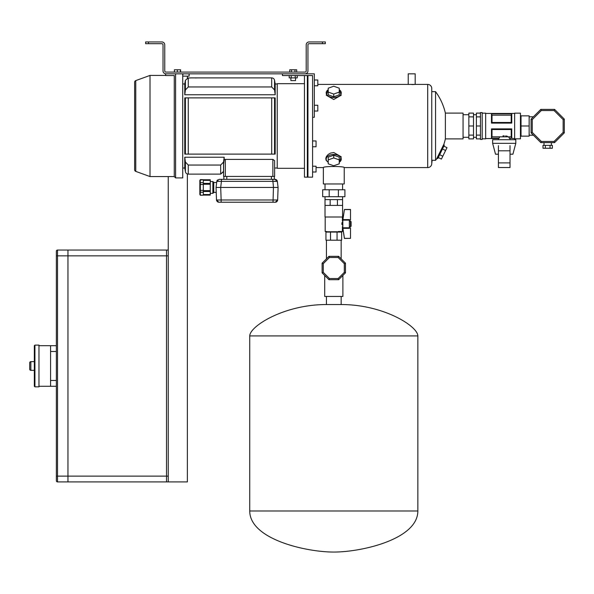 <?xml version="1.0" encoding="UTF-8"?>
<svg xmlns="http://www.w3.org/2000/svg" width="594" height="594" viewBox="0 0 594 594"><rect width="100%" height="100%" fill="white"/><g stroke="black" fill="none" stroke-linecap="round" stroke-linejoin="round"><path stroke-width="0.89" d="M349.354 226.863L351.091 226.277L351.091 221.644L349.354 221.065M342.686 221.065L342.686 226.863M341.921 224.562L341.914 223.418L341.921 224.562M341.921 223.366L342.01 222.616M325.943 232.076L325.943 240.191L341.647 240.191L341.647 232.076L342.226 231.497L338.543 231.497L337.05 232.076L325.943 232.076L326.618 231.497L325.193 231.497L325.193 217.003M325.846 231.757L337.088 231.757M330.502 231.757L330.539 240.191M337.05 240.191L337.05 232.076L341.647 232.076M325.015 205.413L342.575 205.413L342.575 217.003L325.015 217.003L325.015 196.718M330.16 205.413L330.16 199.614L325.015 199.614M337.429 205.413L337.429 199.614L330.16 199.614M342.575 205.413L342.575 199.614L337.429 199.614M329.195 189.761L322.683 189.761L322.683 196.718L329.195 196.718L329.195 189.761L344.906 189.761L344.906 196.718L329.195 196.718M338.394 196.718L338.394 189.761M342.396 226.863L342.396 231.497L341.743 231.757M350.512 226.863L350.512 221.065M498.418 145.641L498.418 167.53L510.016 167.53L510.016 145.641M498.418 150.794L510.016 150.794M498.418 162.897L510.016 162.897M564.3 132.878L554.573 142.605L540.815 142.605L531.088 132.878L531.088 119.119L540.815 109.393L554.573 109.393L564.3 119.119L564.3 132.878L563.142 132.395L563.142 119.602L554.091 110.551L541.29 110.551L540.815 109.393M554.573 109.393L554.091 110.551M541.29 110.551L532.246 119.602L531.088 119.119M564.3 119.119L563.142 119.602M532.246 119.602L532.246 132.395L531.088 132.878M532.246 132.395L541.29 141.446L540.815 142.605M554.573 142.605L554.091 141.446L563.142 132.395M543.005 145.359L543.005 148.255L545.351 148.255L545.351 145.359L543.005 145.359M550.037 148.255L552.375 148.255L552.375 145.359L550.037 145.359L550.037 148.255L545.351 148.255M550.037 145.359L545.351 145.359M182.729 76.143L189.107 76.143L189.107 73.827L183.019 73.827L182.729 75.564M187.37 173.968L187.37 481.912L166.506 481.912L166.506 250.044L168.243 250.044L168.243 176.574M191.097 77.918L187.37 78.029L187.37 76.143M312.578 75.564L282.432 75.564L282.432 73.827L314.315 73.827L314.315 117.3L312.578 117.3L312.578 75.564L312.578 177.153L307.944 177.153L307.944 75.564L307.365 75.564L307.365 177.153L304.462 177.153L304.462 75.564L301.566 75.564M314.315 85.781L317.797 85.781L317.797 79.99L314.315 79.99M314.315 111.041L317.797 111.041L317.797 105.242L314.315 105.242M174.324 75.564L165.629 75.564M174.324 73.827L165.629 73.827L165.629 75.423L150.015 75.423L150.015 176.574L174.272 176.574L174.272 75.564M56.363 476.121L67.961 476.121L67.961 255.843L67.961 481.912L57.521 481.912A1.158 1.158 0 0 1 56.363 480.754L56.363 251.203A1.158 1.158 0 0 1 57.521 250.044L67.961 250.044L67.961 255.843L67.961 250.044L166.506 250.044L166.506 481.912L67.961 481.912L67.961 476.121L168.243 476.121L168.243 481.912M168.243 250.044L168.243 255.843L57.521 255.843L57.521 481.912M168.243 476.121L168.243 255.843M317.797 84.407L427.702 84.407A4.054 4.054 0 0 1 431.756 88.461L431.756 91.654L435.558 91.654L435.558 160.343A57.967 57.967 0 0 0 436.664 158.784L437.897 158.36L444.245 145.337L443.874 144.268A57.967 57.967 0 0 0 445.374 138.892L463.06 138.892L463.06 113.098L445.374 113.098L445.374 138.892M333.739 96.792L339.241 94.84L339.241 88.179L333.739 86.227L328.23 88.179L328.23 94.84L333.739 96.792L333.739 94.052L339.241 92.1M328.23 89.716A7.536 4.641 0 0 0 326.826 94.728A7.536 4.641 0 0 0 333.739 97.52A7.536 4.641 0 0 0 340.652 94.728A7.536 4.641 0 0 0 339.241 89.716M339.241 157.158L333.739 155.197L328.23 157.158L328.23 163.81L333.739 165.771L339.241 163.81L339.241 157.158M339.241 162.281A7.536 4.641 180 0 0 340.652 157.269A7.536 4.641 180 0 0 333.739 154.477A7.536 4.641 180 0 0 326.826 157.269A7.536 4.641 180 0 0 328.23 162.281M435.558 91.654A57.967 57.967 0 0 1 445.374 113.098M436.664 158.784L443.874 144.268M431.756 160.232L435.558 160.343M328.23 162.34L326.032 160.128L325.802 158.227L326.507 156.341L328.289 154.366L330.606 153.074L333.739 152.502L341.216 156.801L339.241 162.34M339.241 89.657L341.216 95.211L333.739 99.495L326.255 95.196L328.23 89.657M316.06 167.59L323.359 167.59C322.713 166.149 344.876 166.149 344.23 167.59L427.702 167.59A4.054 4.054 0 0 0 431.756 163.528L431.756 88.461M344.23 167.59L344.23 183.962L323.359 183.962L323.359 167.59M339.241 159.897L333.739 157.937L333.739 155.197M333.739 157.937L328.23 159.897M328.23 92.1L333.739 94.052M442.463 148.99L445.589 150.52L446.985 147.661L443.859 146.139M445.589 150.52L442.805 156.229L439.679 154.707M442.805 156.229L441.409 159.088L438.283 157.566M312.578 166.209L316.06 166.209L316.06 172.008L312.578 172.008M312.578 140.956L316.06 140.956L316.06 146.755L312.578 146.755M408.509 84.43L409.043 84.467L408.226 84.407L408.226 73.827L415.184 73.827L415.184 84.407L414.53 84.452M413.981 84.489L412.964 84.534M412.63 84.541L411.887 84.548L412.63 84.541M274.324 176.425L274.324 179.329L271.421 179.329L271.421 176.425M277.339 181.363L275.096 179.329L277.339 181.363L221.413 181.363L221.413 179.329L219.112 179.329L275.037 179.329L277.339 181.363L278.089 187.444L277.65 199.985L276.292 200.022M213.743 192.367L216.238 192.367L216.06 187.444L216.498 199.985L221.139 199.985L221.139 202.227L275.334 202.227L273.017 202.227L273.455 187.444L220.701 187.444L221.139 199.985L217.901 200.022M216.06 187.444L220.664 187.444L216.06 187.444L216.81 181.363L221.413 181.363L220.701 187.444M273.455 187.444L278.089 187.444L273.485 187.444L278.089 187.444L273.485 187.444L272.743 179.329L275.519 179.381M217.233 201.596L218.406 202.19L221.139 202.227L218.822 202.227L216.498 199.985L277.65 199.985L275.349 202.227M223.886 179.329L223.886 176.425M216.81 181.363L219.052 179.329L216.81 181.363L218.169 181.252M273.158 181.341L275.987 181.252M276.381 201.975L275.876 202.16M275.831 202.168L276.915 201.596M277.443 200.869L277.591 200.423L277.443 200.869M217.582 179.908L217.189 180.353L217.582 179.908M217.07 180.546L216.899 180.955L217.07 180.546M277.086 180.546L277.257 180.955L277.079 180.546M276.967 180.353L276.574 179.908L276.967 180.353M276.552 179.885L276.062 179.566L276.552 179.885M275.861 179.477L275.423 179.358L275.861 179.477M213.743 182.514L216.669 182.514M212.875 193.354L212.875 181.526L213.743 182.403L213.743 192.486L212.875 193.354L210.269 193.354M212.875 181.526L210.269 181.526M57.521 250.044A1.158 1.158 0 0 0 56.363 251.203A1.158 1.158 0 0 1 57.521 250.044L57.521 255.843L56.363 255.843M349.354 219.98L350.512 219.98L350.512 209.467L344.431 209.467L342.686 220.485L344.431 209.467L342.827 220.129L342.827 227.799L344.431 238.35L350.512 238.35L350.512 227.948L349.354 227.948M343.599 233.026L342.879 228.311L343.599 233.026M342.686 220.485L342.686 227.443L344.431 238.454L350.512 238.35M289.738 72.089L289.738 69.773L296.696 69.773L296.696 72.089M291.476 72.089L291.476 69.773M294.958 72.089L294.958 69.773M290.897 80.606L295.537 80.606L290.897 80.606L290.897 77.888M325.334 43.681L322.431 43.681L322.431 41.944L325.334 41.944L325.334 43.681M145.634 41.944L148.53 41.944L148.53 43.681L145.634 43.681L145.634 41.944M322.431 41.944L309.103 41.944A2.896 2.896 0 0 0 306.2 44.847L306.2 70.931A1.158 1.158 0 0 1 305.041 72.089L165.919 72.089A1.158 1.158 0 0 1 164.761 70.931L164.761 44.847A2.896 2.896 0 0 0 161.865 41.944L148.53 41.944M148.53 43.681L161.865 43.681A1.158 1.158 0 0 1 163.023 44.847L163.023 70.931A2.896 2.896 0 0 0 165.919 73.827L305.041 73.827A2.896 2.896 0 0 0 307.944 70.931L307.944 44.847A1.158 1.158 0 0 1 309.103 43.681L322.431 43.681M431.756 160.477L432.142 160.343L431.756 163.528A4.054 4.054 0 0 1 427.702 167.59L427.702 84.407M413.543 84.511L413.045 84.534M344.312 263.662L338.149 257.499L329.44 257.499L323.277 263.662L322.111 263.179L328.957 256.333L338.632 256.333L345.478 263.179L345.478 272.854L344.312 272.371L344.312 263.662L345.478 263.179M345.478 272.854L338.632 279.7L328.957 279.7L322.111 272.854L322.111 263.179M322.111 272.854L323.277 272.371L329.44 278.534L338.149 278.534L344.312 272.371M328.957 279.7L329.44 278.534M329.44 257.499L328.957 256.333M338.632 279.7L338.149 278.534M338.149 257.499L338.632 256.333M342.894 275.438L342.894 296.451L324.695 296.451L324.695 275.438M174.413 72.089L174.413 69.773L180.621 69.773L180.621 72.089M177.324 72.089L177.324 69.773M180.428 72.089L180.428 69.773M342.879 219.617L349.354 219.617L349.354 228.311L342.879 228.311M344.431 209.578L350.512 209.578M342.686 227.443L344.431 238.35M307.365 75.713L307.944 75.713M307.365 176.284L307.944 176.284M304.462 168.31L277.22 168.31L277.22 83.68L304.462 83.68M174.272 176.574L175.601 177.91L182.729 177.91L182.729 74.087M175.601 177.91L175.601 74.087M150.015 176.574L135.766 171.384L135.766 80.606L150.015 75.423M135.766 171.384A1.737 1.737 0 0 1 134.623 169.75A1.737 1.737 0 0 0 135.766 171.384M134.623 82.239A1.737 1.737 0 0 1 135.766 80.606A1.737 1.737 0 0 0 134.623 82.239L134.623 169.75M297.23 75.564L297.23 77.888L289.204 77.888L289.204 75.564M291.209 77.888L291.209 75.564M295.225 77.888L295.225 75.564M510.016 139.709L510.016 138.55L509.236 138.209L514.649 138.55M498.418 139.709L498.418 138.55L499.198 138.209L491.468 138.209L491.468 128.898L511.753 128.898L511.753 138.209L511.211 136.828L511.211 129.522L511.738 128.898M507.373 136.301L506.823 136.145L507.373 136.301M506.741 136.123L505.635 135.907L506.741 136.123M504.217 135.803L502.925 135.885L504.217 135.803M511.738 123.099L511.211 122.475L511.211 115.169L511.753 113.788L511.753 123.099L491.468 123.099L491.468 113.788L492.003 115.169L492.003 122.475L491.483 123.099M491.483 128.898L492.003 129.522L492.003 136.828L491.468 138.209M492.003 122.475L511.211 122.475M511.211 115.169L492.003 115.169M491.483 113.825L511.738 113.825M511.211 129.522L492.003 129.522M511.753 113.788L491.468 113.788M520.448 136.724L521.027 136.145L529.143 136.145L529.143 115.852L521.027 115.852L520.448 115.273M521.027 115.852L521.027 125.995L520.448 125.995L520.448 113.157L514.649 113.157L514.649 138.84L520.448 138.84L520.448 125.995M473.492 116.877L473.492 113.105L468.859 113.105L468.859 116.877L473.492 116.877L473.492 138.892L468.859 138.892L468.859 116.877M468.859 125.995L473.492 125.995M468.859 135.113L473.492 135.113M480.449 138.892L476.395 138.892L476.395 113.105L480.449 113.105M476.395 116.877L480.449 116.877M476.395 125.995L480.449 125.995L480.449 112.578L482.187 112.578L482.187 139.419L480.449 139.419L480.449 125.995M476.395 135.113L480.449 135.113M482.187 138.84L485.669 138.84L485.669 113.157L482.187 113.157M521.027 136.145L521.027 125.995L529.143 125.995M511.738 138.172L509.236 138.172L508.82 136.828L511.211 136.828M492.003 136.828L499.613 136.828L499.198 138.172L491.483 138.172M509.236 138.172L510.016 138.55M511.753 138.209L509.236 138.209M499.613 136.828L508.82 136.828M190.555 77.888L196.933 77.888L190.555 77.888M196.703 77.903L196.31 77.925M196.295 77.925L195.448 77.963M271.688 86.954L188.268 86.954L185.41 89.946L184.764 94.758L275.193 94.758L274.539 89.946L271.688 86.954L271.688 77.888A2.896 2.896 0 0 1 274.539 80.279L274.539 89.946M272.869 176.425L272.869 159.4L274.614 160.655L274.614 176.425L223.596 176.425L223.596 164.575L224.176 159.734L225.341 159.4L225.341 176.425M271.688 97.884L275.193 97.884L275.193 154.113L271.688 154.113L271.688 97.884L185.41 97.884L188.268 97.884L188.268 154.113L184.764 154.113L184.764 97.884L185.41 97.884L185.41 154.113M271.688 154.113L188.268 154.113L274.539 154.113L274.539 97.884M277.22 83.969L275.193 83.969L275.193 94.758M277.22 168.02L274.614 168.02L274.614 176.425L274.614 168.02M223.596 171.31L223.596 176.425L223.596 171.31L220.671 174.109L220.671 165.043L223.53 162.051L224.176 157.232L184.764 157.232L184.764 168.02L182.729 168.02M185.41 89.946L185.41 80.279L184.764 83.969L182.729 83.969M223.53 162.051L223.53 171.718L220.671 174.109L188.268 174.109A2.896 2.896 0 0 1 185.41 171.718L185.41 162.051L188.268 165.043L188.268 174.109M220.671 165.043L188.268 165.043M184.764 157.232L185.41 162.051M224.176 157.232L224.176 159.734M184.764 83.969L184.764 94.758M272.869 159.4L225.341 159.4M249.74 510.981L417.849 510.981C417.849 539.211 361.88 552.056 333.791 552.056C305.71 552.056 249.74 539.211 249.74 510.981L249.74 335.922C249.74 326.314 283.91 304.536 326.433 304.536L326.433 296.451M417.849 510.981L417.849 335.922C417.849 326.314 383.679 304.536 341.156 304.536L341.156 296.451M326.433 304.536L341.156 304.536C383.679 304.536 417.849 326.314 417.849 335.922L249.74 335.922M271.688 77.888L196.896 77.888M200.334 195.196L203.311 195.196L203.311 192.241L200.334 192.241L200.334 195.27L203.311 195.196M200.022 194.097L200.022 193.377L200.022 194.097M200.022 181.512L200.022 180.821L200.022 181.512M200.193 180.056L200.334 182.648L203.311 182.648L203.311 179.692L200.193 180.056M510.016 154.195L512.912 154.195L515.807 143.332L492.626 143.332L495.522 154.195L498.418 154.195M492.626 143.332L492.626 139.709L515.807 139.709L515.807 143.332M217.887 202.027L216.565 200.445M29.7 368.302L29.7 363.662M34.341 386.271L34.341 345.693L34.92 345.114L34.92 386.85L34.341 386.271M30.858 370.329A1.158 1.158 0 0 1 29.7 369.171L29.7 362.793A1.158 1.158 0 0 1 30.858 361.635A1.158 1.158 0 0 0 29.7 362.793A1.158 1.158 0 0 1 30.858 361.635L30.858 370.329A1.158 1.158 0 0 1 29.7 369.171A1.158 1.158 0 0 0 30.858 370.329L34.341 370.329M34.341 361.635L30.858 361.635M34.92 386.85L38.974 386.85L38.974 345.114L34.92 345.114M56.363 386.271L50.572 386.271L50.572 345.693L56.363 345.693M203.311 184.489L200.334 184.489L200.334 190.399L203.311 190.399L203.311 182.648M200.334 190.399L200.334 192.241M203.311 192.241L203.311 190.399M200.334 182.648L200.334 184.489M200.334 195.27L199.836 194.401L199.836 180.487L200.334 179.692M203.311 179.692L200.334 179.618M203.311 194.535L210.269 194.535L210.269 190.637L203.311 190.637M203.311 184.251L210.269 184.251L210.269 190.637M203.311 180.353L210.269 180.353L210.269 183.546M210.269 180.353L210.269 179.759L203.311 179.759M210.269 184.251L210.269 183.383L203.311 183.383M203.311 195.122L210.269 195.122L210.269 194.535M203.311 191.498L210.269 191.498M541.29 141.446L554.091 141.446M226.789 176.425L226.789 179.329M323.277 263.662L323.277 272.371M349.354 220.129L342.827 220.129M342.827 227.799L349.354 227.799M185.41 80.279L188.268 77.888L188.268 86.954M50.572 380.472L56.363 380.472M56.363 351.492L50.572 351.492M325.015 189.761L325.015 183.962M342.396 221.065L342.396 217.003M342.575 189.761L342.575 183.962M342.575 199.614L342.575 196.718M529.143 135.202L533.405 135.202M544.015 145.359L544.015 142.605M551.373 145.359L551.373 142.605M529.143 116.795L533.405 116.795M216.654 200.735L216.498 199.985L218.8 202.227M274.324 179.329L275.044 179.329M295.537 77.888L295.537 80.606M341.156 240.191L341.156 258.858M326.433 240.191L326.433 258.858M463.06 114.709L468.859 114.709M473.492 114.709L476.395 114.709M485.669 113.447L514.649 113.447M485.669 138.55L498.418 138.55M473.492 137.288L476.395 137.288M463.06 137.288L468.859 137.288M184.764 168.02L185.41 171.718M275.193 83.969L274.539 80.279M277.65 199.985L277.346 201.054L277.65 199.985M216.728 200.913L216.498 199.985M38.974 345.693L50.572 345.693M38.974 386.271L50.572 386.271"/></g></svg>
